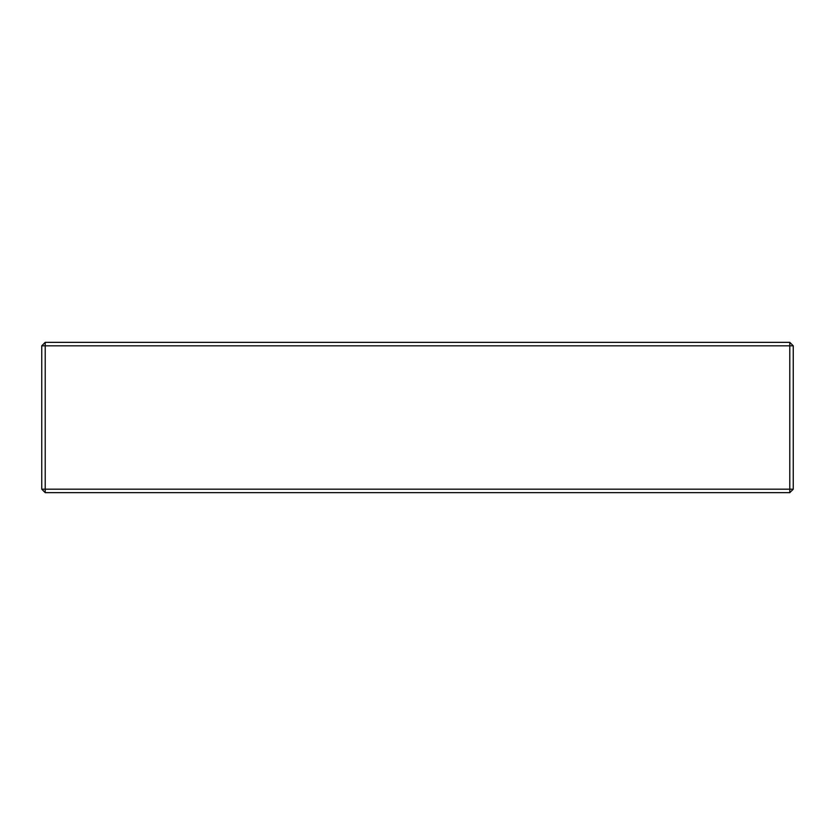 <?xml version="1.0" encoding="UTF-8"?>
<svg xmlns="http://www.w3.org/2000/svg" width="835" height="835" viewBox="0 0 835 835"><rect width="100%" height="100%" fill="white"/><g stroke="black" fill="none" stroke-linecap="round" stroke-linejoin="round"><path stroke-width="1.25" d="M41.75 489.185L45.215 492.65L45.215 489.185L789.785 489.185L789.785 492.65L793.25 489.185L789.785 489.185L789.785 342.35L793.25 345.815L45.215 345.815L45.215 342.35L41.75 345.815L41.75 489.185L45.215 489.185L45.215 345.815L41.75 345.815M793.25 489.185L793.25 345.815M45.215 492.65L789.785 492.65M789.785 342.35L45.215 342.35"/></g></svg>
